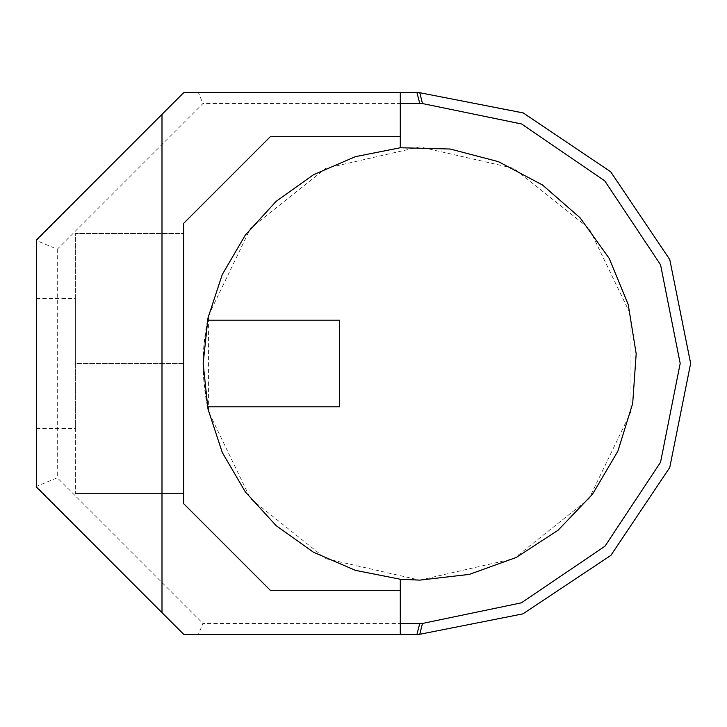 <?xml version="1.0" encoding="UTF-8"?>
<svg xmlns="http://www.w3.org/2000/svg" width="727" height="727" viewBox="0 0 727 727"><rect width="100%" height="100%" fill="white"/><g stroke="black" fill="none" stroke-linecap="round" stroke-linejoin="round"><path stroke-width="0.55" stroke-dasharray="3.63 2.73" d="M207.531 406.829L203.96 382.175L203.151 363.5L203.96 344.825L207.531 320.171L339.636 320.171L339.636 406.829L207.531 406.829A216.628 216.628 0 0 1 207.531 320.171M419.779 580.128L513.771 558.672L589.143 498.568L630.972 411.7L630.972 315.3L589.143 228.432L513.771 168.328L419.779 146.872L325.787 168.328L250.415 228.432L208.585 315.3L208.585 411.7L250.415 498.568L325.787 558.672L419.779 580.128M400.286 590.306L270.308 590.306L183.658 503.657L183.658 223.343L270.308 136.694L400.286 136.694M400.286 634.28L400.286 579.246M400.286 147.754L400.286 92.72M198.453 92.72L419.779 92.72L522.949 113.148L610.834 171.599L669.785 259.512L690.55 363.509L669.803 467.488L610.825 555.392L522.949 613.852L419.779 634.28L198.453 634.28L202.942 623.448L422.478 623.439L521.386 602.828L604.937 546.222L660.598 462.236L680.09 363.509L660.579 264.773L604.946 180.769L521.386 124.172L422.478 103.561L202.942 103.552L57.279 249.216L36.35 240.546L183.658 92.72L198.453 92.72L202.942 103.552M198.453 634.28L183.658 634.28L36.35 486.454L57.279 477.784L202.942 623.448M36.35 486.454L36.35 240.546M36.35 363.5L36.35 298.515L36.35 363.5M57.279 249.216L57.279 477.784M183.658 363.5L183.658 233.521L75.344 233.521L75.344 363.5L75.344 233.521L183.658 233.521L183.658 363.5L75.344 363.5L75.344 493.479L75.344 298.515L75.344 428.485L75.344 363.5L183.658 363.5L183.658 493.479L183.658 363.5M183.658 493.479L75.344 493.479L183.658 493.479M419.779 623.448L416.98 634.28M419.779 634.28L422.478 623.439M422.478 103.561L419.779 92.72M416.98 92.72L419.779 103.552M36.35 428.485L75.344 428.485M36.35 298.515L75.344 298.515"/><path stroke-width="1.09" d="M207.531 406.829L339.636 406.829L339.636 320.171L207.531 320.171M419.779 580.128L400.286 579.246L355.421 570.35L313.428 552.22L276.178 525.685L245.326 491.925L222.253 452.43L207.977 408.983L203.151 363.5L207.977 318.017L222.253 274.57L245.326 235.075L276.178 201.315L313.428 174.78L355.421 156.65L400.286 147.754L450.158 149.017L498.431 161.658L542.524 185.003L580.101 217.818L609.181 258.367L628.21 304.486L636.189 353.74L632.681 403.512L617.877 451.158L592.569 494.16L558.091 530.228L516.279 557.445L469.342 574.385L419.779 580.128M400.286 147.754L400.286 92.72L183.658 92.72L161.994 114.375L161.994 612.625L36.35 486.981L36.35 240.019L161.994 114.375M400.286 103.552L422.478 103.561L521.641 123.981L604.764 180.905L660.561 264.801L680.19 363.427L660.552 462.254L604.982 546.204L521.377 602.837L422.478 623.439L419.779 634.28L400.286 634.28L400.286 579.246M422.478 623.439L400.286 623.448M400.286 634.28L183.658 634.28L161.994 612.625M419.779 634.28L522.949 613.861L610.88 555.364L669.749 467.516L690.65 363.4L669.767 259.548L610.653 171.763L523.213 112.912L419.779 92.72L400.286 92.72M400.286 590.306L270.308 590.306L183.658 503.657L183.658 223.343L270.308 136.694L400.286 136.694M416.98 634.28L419.779 623.448M419.779 92.72L422.478 103.561M419.779 103.552L416.98 92.72"/></g></svg>
